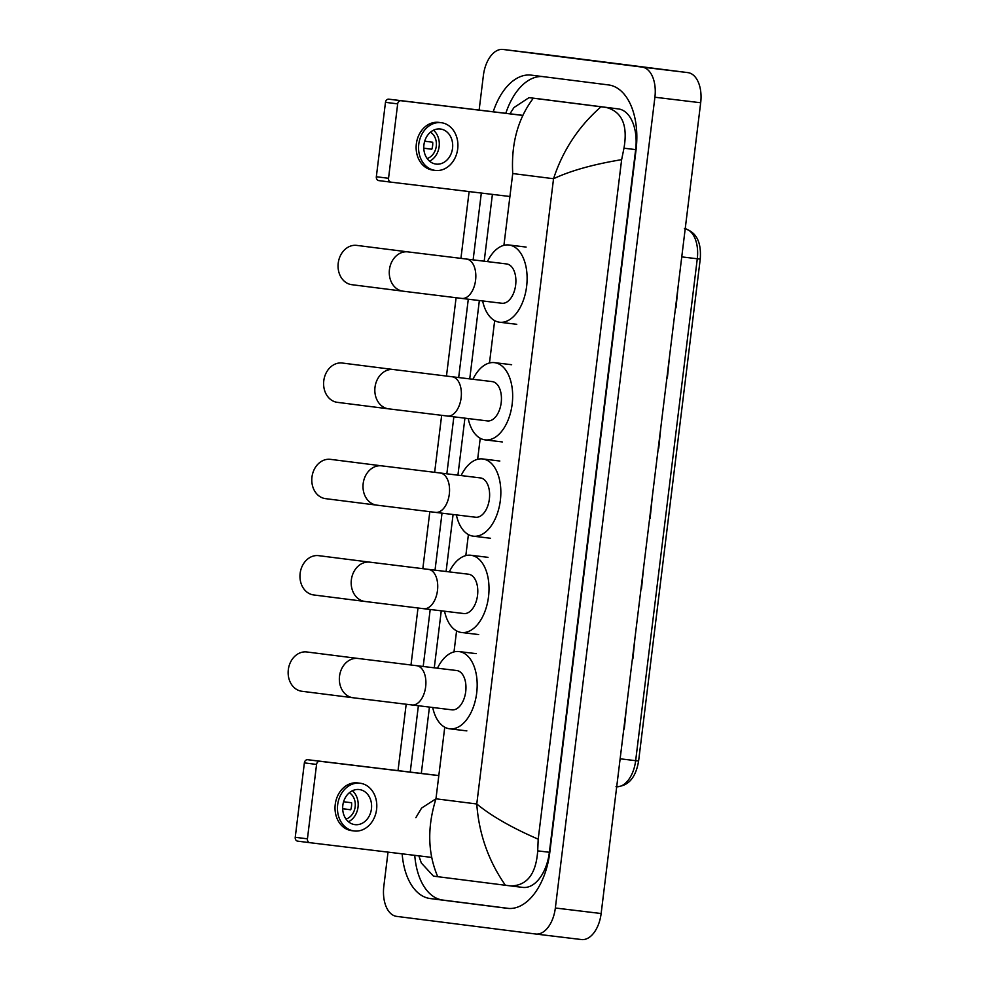 <?xml version="1.0" encoding="UTF-8"?>
<svg xmlns="http://www.w3.org/2000/svg" width="989" height="989" viewBox="0 0 989 989"><rect width="100%" height="100%" fill="white"/><g stroke="black" fill="none" stroke-linecap="round" stroke-linejoin="round"><path stroke-width="1.48" d="M675.981 307.851L678.095 286.736M667.365 378.045L669.479 356.93M658.736 448.24L660.862 427.124M624.269 729.029L626.383 707.914M632.886 658.822L635 637.707M641.502 588.628L643.616 567.513M650.119 518.434L652.233 497.319M548.759 54.976A28.285 16.393 96.9 0 1 548.821 54.976A28.285 16.393 96.9 0 1 548.87 54.988L687.874 72.617A28.285 16.393 96.9 0 1 700.682 102.757L601.139 913.527A28.285 16.393 96.9 0 1 581.483 939.55A28.285 16.393 96.9 0 1 581.433 939.538L535.754 934.024A28.285 16.393 96.9 0 1 535.642 934.012L396.638 916.383A28.285 16.393 96.9 0 1 383.831 886.243L388.022 852.135M479.133 110.076L483.386 75.473A28.285 16.393 96.9 0 1 503.03 49.45A28.285 16.393 96.9 0 1 503.092 49.462L642.084 67.091A28.285 16.393 96.9 0 1 654.903 97.231L555.348 908.001A28.285 16.393 96.9 0 1 535.704 934.024L581.483 939.55M398.023 770.629L406.17 704.316M410.991 665.004L418.001 608.012M422.822 568.7L429.819 511.696M434.641 472.383L441.65 415.392M446.472 376.08L456.09 297.738M460.923 258.426L469.12 191.582M402.164 853.841A60.824 35.233 -83.1 0 0 430.203 898.544L507.431 908.335A60.824 35.233 -83.1 0 0 507.542 908.347A60.824 35.233 -83.1 0 0 549.797 852.407L636.063 149.735A60.824 35.233 -83.1 0 0 608.532 84.93L531.303 75.139A60.824 35.233 -83.1 0 0 531.18 75.127A60.824 35.233 -83.1 0 0 493.214 111.782M481.322 193.053L473.125 259.909M468.292 299.21L458.673 377.551M453.852 416.863L446.843 473.867M442.021 513.167L435.024 570.171M430.203 609.484L423.193 666.487M418.372 705.787L410.225 772.1M414.762 855.361A60.824 35.233 -83.1 0 0 442.8 900.064L509.187 908.483M542.133 76.512A60.824 35.233 -83.1 0 0 505.812 113.302M415.875 817.631L421.611 808.05L435.964 798.803C427.124 827.113 427.705 853.074 437.731 876.687L505.404 885.266C488.455 860.887 478.911 833.789 476.772 803.983C491.409 816.036 511.894 827.768 538.201 839.179L537.707 850.861C536.063 873.979 527.063 885.674 510.707 885.934L522.773 887.393A38.188 22.129 -83.1 0 0 522.847 887.405A38.188 22.129 -83.1 0 0 549.377 852.271L635.655 149.611A38.188 22.129 -83.1 0 0 618.36 108.914L541.131 99.123A38.188 22.129 -83.1 0 0 541.057 99.11A38.188 22.129 -83.1 0 0 540.983 99.098M437.731 876.687L433.479 876.143L421.326 863.001L418.879 855.856M509.941 113.797L513.971 107.541L529.004 97.651L606.282 107.455C622.069 111.72 627.966 125.294 623.972 148.202L621.636 159.662C593.351 164.347 570.653 170.701 553.543 178.725C562.753 150.464 578.577 126.481 600.991 106.787M538.201 839.179L621.636 159.662M522.847 887.405L505.404 885.266M533.318 98.208C517.902 118.68 511.041 143.788 512.735 173.545L553.543 178.725L476.772 803.983L435.964 798.803L444.753 727.199M309.829 842.69L297.664 841.144A3.536 2.88 -82.8 0 1 297.652 841.144A3.536 2.88 -82.8 0 1 295.241 837.287L307.431 838.833A3.536 2.88 97.2 0 0 309.841 842.69A3.536 2.88 97.2 0 0 309.866 842.69L431.624 857.389M304.377 762.878A3.536 2.88 -82.8 0 1 307.666 759.713L319.855 761.27A3.536 2.88 97.2 0 0 316.567 764.435L304.377 762.878L295.241 837.287M438.819 775.549L307.666 759.713M316.567 764.435L307.431 838.833M319.855 761.27L438.807 775.623M342.824 805.367A17.678 14.415 97.2 0 0 354.903 824.641A17.678 14.415 97.2 0 0 371.444 808.829A17.678 14.415 97.2 0 0 359.353 789.556A17.678 14.415 97.2 0 0 342.824 805.367M348.462 821.735A17.678 14.415 97.2 0 0 358.03 807.123A17.678 14.415 97.2 0 0 352.393 790.755M342.676 808.767L350.712 809.781A14.143 11.534 -82.8 0 0 351.515 806.319A14.143 11.534 -82.8 0 0 351.577 802.759L343.591 801.745M346.014 819.065A14.143 11.534 97.2 0 0 355.162 806.777A14.143 11.534 97.2 0 0 349.352 792.733M360.157 783.239L357.721 782.929A24.045 19.595 97.2 0 0 335.234 804.44A24.045 19.595 97.2 0 0 351.664 830.649L354.111 830.958A24.045 19.595 97.2 0 0 376.586 809.447A24.045 19.595 97.2 0 0 360.157 783.239A24.045 19.595 97.2 0 0 337.669 804.749A24.045 19.595 97.2 0 0 354.111 830.958M350.724 809.731L342.676 808.718M306.837 651.974A19.805 16.145 97.2 0 0 288.318 669.677A19.805 16.145 97.2 0 0 301.843 691.262L353.061 697.752A19.805 16.145 -82.8 0 1 339.524 676.179A19.805 16.145 -82.8 0 1 358.043 658.464L306.837 651.974M451.924 709.842A19.805 11.472 -83.1 0 0 451.973 709.842A19.805 11.472 -83.1 0 0 465.72 691.595A19.805 11.472 -83.1 0 0 456.757 670.53A19.805 11.472 -83.1 0 0 456.72 670.53A19.805 11.472 -83.1 0 0 456.671 670.517M437.459 668.205A38.892 22.537 96.9 0 1 459.007 651.566A38.892 22.537 96.9 0 1 459.081 651.578A38.892 22.537 96.9 0 1 476.698 692.955A38.892 22.537 96.9 0 1 449.674 728.806A38.892 22.537 96.9 0 1 449.599 728.794A38.892 22.537 96.9 0 1 432.712 707.518M318.656 555.657A19.805 16.145 97.2 0 0 300.137 573.373A19.805 16.145 97.2 0 0 313.674 594.945L364.879 601.448A19.805 16.145 -82.8 0 1 351.355 579.863A19.805 16.145 -82.8 0 1 369.874 562.16L318.656 555.657M423.688 608.692A19.805 11.472 -83.1 0 0 423.725 608.705L463.792 613.539A19.805 11.472 -83.1 0 0 463.792 613.539A19.805 11.472 -83.1 0 0 477.551 595.291A19.805 11.472 -83.1 0 0 468.576 574.226A19.805 11.472 -83.1 0 0 468.539 574.213A19.805 11.472 -83.1 0 0 468.502 574.213M449.29 571.889A38.892 22.537 96.9 0 1 470.826 555.262A38.892 22.537 96.9 0 1 470.912 555.274A38.892 22.537 96.9 0 1 488.529 596.651A38.892 22.537 96.9 0 1 461.504 632.49A38.892 22.537 96.9 0 1 461.43 632.49A38.892 22.537 96.9 0 1 444.543 611.214M330.487 459.353A19.805 16.145 97.2 0 0 311.968 477.057A19.805 16.145 97.2 0 0 325.505 498.641L376.71 505.132A19.805 16.145 -82.8 0 1 363.173 483.559A19.805 16.145 -82.8 0 1 381.692 465.844L330.487 459.353M475.573 517.222A19.805 11.472 -83.1 0 0 475.622 517.235A19.805 11.472 -83.1 0 0 489.382 498.975A19.805 11.472 -83.1 0 0 480.407 477.91A19.805 11.472 -83.1 0 0 480.37 477.91A19.805 11.472 -83.1 0 0 480.32 477.91L381.692 465.844M461.109 475.585A38.892 22.537 96.9 0 1 482.657 458.945A38.892 22.537 96.9 0 1 482.731 458.958A38.892 22.537 96.9 0 1 500.36 500.335A38.892 22.537 96.9 0 1 473.335 536.186A38.892 22.537 96.9 0 1 473.249 536.174A38.892 22.537 96.9 0 1 456.362 514.898M342.305 363.037A19.805 16.145 97.2 0 0 323.786 380.753A19.805 16.145 97.2 0 0 337.323 402.338L388.541 408.828A19.805 16.145 -82.8 0 1 375.004 387.243A19.805 16.145 -82.8 0 1 393.523 369.54L342.305 363.037M487.404 420.918A19.805 11.472 -83.1 0 0 487.441 420.918A19.805 11.472 -83.1 0 0 501.2 402.671A19.805 11.472 -83.1 0 0 492.225 381.606A19.805 11.472 -83.1 0 0 492.188 381.606A19.805 11.472 -83.1 0 0 492.151 381.593M472.94 379.269A38.892 22.537 96.9 0 1 494.475 362.642A38.892 22.537 96.9 0 1 494.562 362.654A38.892 22.537 96.9 0 1 512.178 404.031A38.892 22.537 96.9 0 1 485.154 439.882A38.892 22.537 96.9 0 1 485.08 439.87A38.892 22.537 96.9 0 1 468.193 418.594M356.757 245.396A19.805 16.145 97.2 0 0 338.238 263.099A19.805 16.145 97.2 0 0 351.775 284.684L402.98 291.174A19.805 16.145 -82.8 0 1 389.443 269.601A19.805 16.145 -82.8 0 1 407.963 251.886L356.757 245.396M501.843 303.264A19.805 11.472 -83.1 0 0 501.893 303.264A19.805 11.472 -83.1 0 0 515.652 285.017A19.805 11.472 -83.1 0 0 506.677 263.952A19.805 11.472 -83.1 0 0 506.64 263.952A19.805 11.472 -83.1 0 0 506.591 263.952L407.963 251.886M487.379 261.628A38.892 22.537 96.9 0 1 508.927 244.988A38.892 22.537 96.9 0 1 509.001 245A38.892 22.537 96.9 0 1 526.63 286.377A38.892 22.537 96.9 0 1 499.606 322.229A38.892 22.537 96.9 0 1 499.519 322.216A38.892 22.537 96.9 0 1 482.632 300.94M378.762 180.591L390.952 182.149L378.775 180.604A3.536 2.88 -82.8 0 1 378.762 180.591A3.536 2.88 -82.8 0 1 376.339 176.747L388.541 178.292A3.536 2.88 97.2 0 0 390.952 182.149A3.536 2.88 97.2 0 0 390.964 182.149L509.916 196.502M385.475 102.337A3.536 2.88 -82.8 0 1 388.776 99.172L400.965 100.717A3.536 2.88 97.2 0 0 397.677 103.882L385.475 102.337L376.339 176.747M522.785 115.354L388.776 99.172M397.677 103.882L388.541 178.292M400.965 100.717L522.761 115.416M423.935 144.827A17.678 14.415 97.2 0 0 436.013 164.087A17.678 14.415 97.2 0 0 452.542 148.276A17.678 14.415 97.2 0 0 440.464 129.015A17.678 14.415 97.2 0 0 423.935 144.827M429.572 161.195A17.678 14.415 97.2 0 0 439.128 146.582A17.678 14.415 97.2 0 0 433.491 130.214M423.787 148.214L431.822 149.228L423.787 148.177M424.689 141.204L432.688 142.218A14.143 11.534 -82.8 0 1 432.613 145.766A14.143 11.534 -82.8 0 1 431.822 149.228M427.124 158.512A14.143 11.534 97.2 0 0 436.273 146.236A14.143 11.534 97.2 0 0 430.462 132.192M441.267 122.698L438.819 122.389A24.045 19.595 97.2 0 0 416.344 143.887A24.045 19.595 97.2 0 0 432.774 170.096L435.209 170.405A24.045 19.595 97.2 0 0 457.697 148.894A24.045 19.595 97.2 0 0 441.267 122.698A24.045 19.595 97.2 0 0 418.78 144.196A24.045 19.595 97.2 0 0 435.209 170.405M684.413 228.62C696.268 231.896 701.547 242.058 700.237 259.118L697.282 258.772A28.285 16.393 -83.1 0 0 685.216 228.756M616.703 786.762A28.285 16.393 -83.1 0 0 635.655 760.677L638.61 761.023C635.779 777.799 628.238 786.354 616.011 786.7M620.128 758.798L635.655 760.677L697.282 258.772L681.755 256.893M512.735 173.545L503.92 245.334M494.673 320.621L489.481 362.988M480.234 438.275L477.65 459.292M468.403 534.579L465.831 555.608M456.584 630.895L454 651.912M654.903 97.231L700.682 102.757M642.084 67.091L687.874 72.617M503.092 49.462L548.87 54.988M555.348 908.001L601.139 913.527M442.8 900.064L430.203 898.544M541.131 99.123L529.066 97.664M618.36 108.914L606.282 107.455M635.655 149.611L623.972 148.202M549.377 852.271L537.707 850.861M411.869 705.009A19.805 11.472 -83.1 0 0 411.906 705.009A19.805 11.472 -83.1 0 0 425.653 686.799A19.805 11.472 -83.1 0 0 416.69 665.696A19.805 11.472 -83.1 0 0 416.653 665.696L358.043 658.464M364.879 601.448L423.725 608.705A19.805 11.472 -83.1 0 0 437.484 590.482A19.805 11.472 -83.1 0 0 428.521 569.392A19.805 11.472 -83.1 0 0 428.472 569.38L369.874 562.16M475.622 517.235L435.556 512.389A19.805 11.472 -83.1 0 0 435.556 512.389A19.805 11.472 -83.1 0 0 449.303 494.179A19.805 11.472 -83.1 0 0 440.34 473.076A19.805 11.472 -83.1 0 0 440.303 473.076M447.337 416.072A19.805 11.472 -83.1 0 0 447.374 416.085A19.805 11.472 -83.1 0 0 461.134 397.862A19.805 11.472 -83.1 0 0 452.171 376.772A19.805 11.472 -83.1 0 0 452.121 376.76L393.523 369.54M501.893 303.264L461.826 298.431A19.805 11.472 -83.1 0 0 461.826 298.431A19.805 11.472 -83.1 0 0 475.585 280.221A19.805 11.472 -83.1 0 0 466.61 259.118A19.805 11.472 -83.1 0 0 466.573 259.118M700.237 259.118L638.61 761.023M503.03 49.45L548.821 54.976M541.057 99.11L529.004 97.651M421.302 773.435L429.436 707.123M434.27 667.822L441.267 610.819M446.088 571.506L453.086 514.515M457.919 475.202L464.917 418.199M469.738 378.886L479.356 300.545M484.19 261.244L492.398 194.388M297.652 841.144L309.841 842.69M451.973 709.842L353.061 697.752M449.674 728.806L466.845 730.883M459.007 651.566L476.179 653.642M456.72 670.53L416.653 665.696M461.504 632.49L478.676 634.567M470.826 555.262L487.997 557.339M468.539 574.213L428.472 569.38M435.556 512.389L376.71 505.132M473.335 536.186L490.495 538.263M482.657 458.945L499.828 461.022M487.441 420.918L388.541 408.828M485.154 439.882L502.325 441.947M494.475 362.642L511.647 364.718M492.188 381.606L452.121 376.76M461.826 298.431L402.98 291.174M499.606 322.229L516.765 324.305M508.927 244.988L526.099 247.065"/></g></svg>
